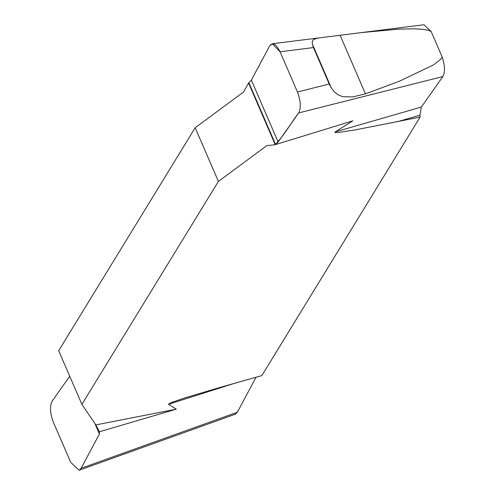 <?xml version="1.0" encoding="UTF-8"?>
<svg xmlns="http://www.w3.org/2000/svg" width="495" height="495" viewBox="0 0 495 495"><rect width="100%" height="100%" fill="white"/><g stroke="black" fill="none" stroke-linecap="round" stroke-linejoin="round"><path stroke-width="0.74" d="M298.683 112.909C301.177 107.836 300.774 100.869 297.47 92.008L329.206 84.008L313.446 47.582L312.314 43.981L312.302 41.363L313.657 39.421L317.982 38.041L423.943 24.75L431.145 31.494L442.183 57.005C445.011 65.6 445.234 72.121 442.852 76.564L298.683 112.909L278.147 142.034L275.232 144.676L352.799 120.836L335.22 131.899L421.356 107.05L442.852 76.564M313.446 47.582L280.059 51.765L272.269 43.758L269.67 45.862L251.373 80.159L248.564 83.061L243.534 92.033L195.172 127.747L58.682 350.707L81.898 404.365L95.82 424.902L176.3 409.155L168.393 404.205L171.233 402.596L184.406 398.06L218.171 387.969L261.843 375.612L420.082 117.123L419.952 115.199L421.356 107.05M69.733 376.243L52.111 401.235C49.618 406.308 50.02 413.275 53.324 422.136L70.736 462.38L79.095 470.25L81.124 468.282L237.365 412.224L256.02 377.252M237.365 412.224L235.335 414.191L129.331 452.226M360.874 32.651L399.057 29.112L414.686 28.821L423.553 29.403L428.429 30.337L431.145 31.494M442.183 57.005L440.798 59.245L433.484 64.907L399.471 81.186L365.452 93.852L352.688 96.952L342.546 96.661L337.776 94.638L334.212 91.68L331.334 87.943L329.206 84.008M420.082 117.123L355.02 129.95L337.992 132.505L335.152 132.542L334.812 132.357L335.22 131.899M81.898 404.365L218.394 181.405L266.749 145.685L275.232 144.676L248.564 83.061L251.373 80.159L269.67 45.862C272.671 41.951 276.13 43.919 280.059 51.765L297.47 92.008C300.774 100.869 301.177 107.836 298.683 112.909C290.478 123.583 285.504 133.539 275.232 144.676M218.394 181.405L195.172 127.747M176.3 409.155L99.489 431.751L99.421 433.985L81.124 468.282M95.82 424.902L99.489 431.751M280.059 51.765L297.47 92.008M419.952 115.199L396.891 121.85M234.63 383.272L168.467 404.291M365.452 93.852L340.207 35.516M312.314 43.981L331.334 87.943M251.373 80.159L278.147 142.034M248.898 82.807L275.567 144.435M99.421 433.985L94.904 423.547M272.269 43.758L319.083 37.892M184.406 398.067L188.267 396.835M131.051 451.607L79.095 470.25"/></g></svg>
